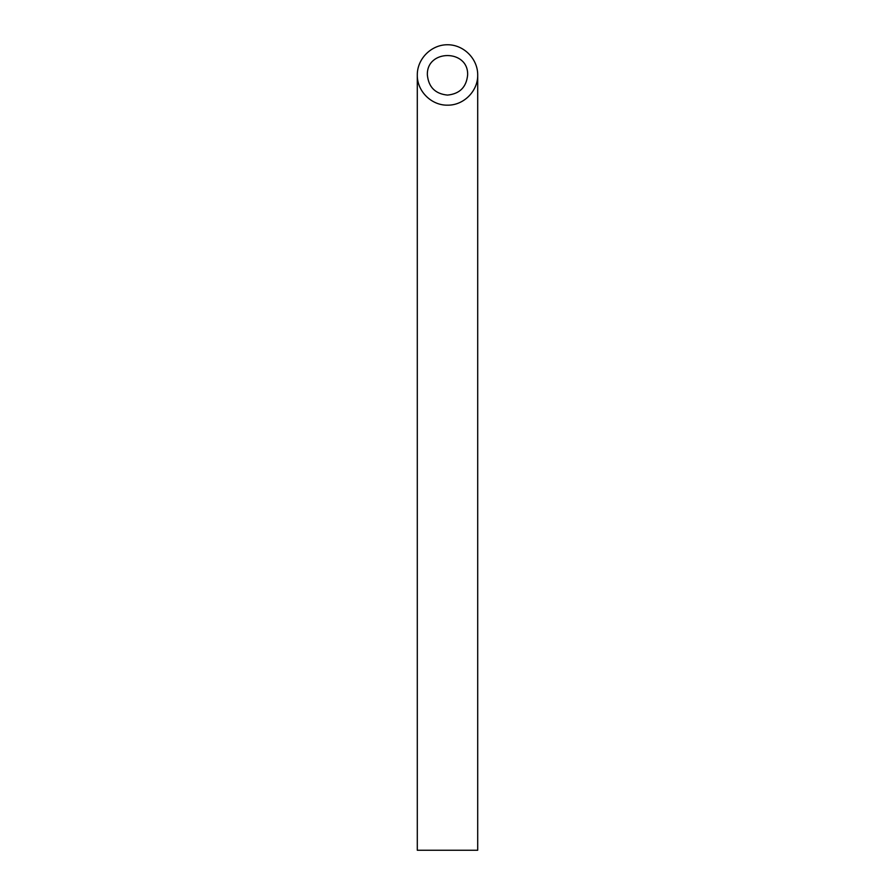 <?xml version="1.0" encoding="UTF-8"?>
<svg xmlns="http://www.w3.org/2000/svg" width="895" height="895" viewBox="0 0 895 895"><rect width="100%" height="100%" fill="white"/><g stroke="black" fill="none" stroke-linecap="round" stroke-linejoin="round"><path stroke-width="1.34" d="M447.5 95.094C459.706 93.874 466.418 87.162 467.637 74.956C468.611 49.091 426.389 49.091 427.362 74.956C428.582 87.162 435.294 93.874 447.5 95.094M477.706 850.25L417.294 850.25L417.294 74.956C416.958 91.1 431.356 105.498 447.5 105.162C463.644 105.498 478.042 91.1 477.706 74.956L477.706 850.25M477.706 74.956C477.829 58.79 463.666 44.627 447.5 44.75C431.334 44.627 417.171 58.79 417.294 74.956"/></g></svg>
